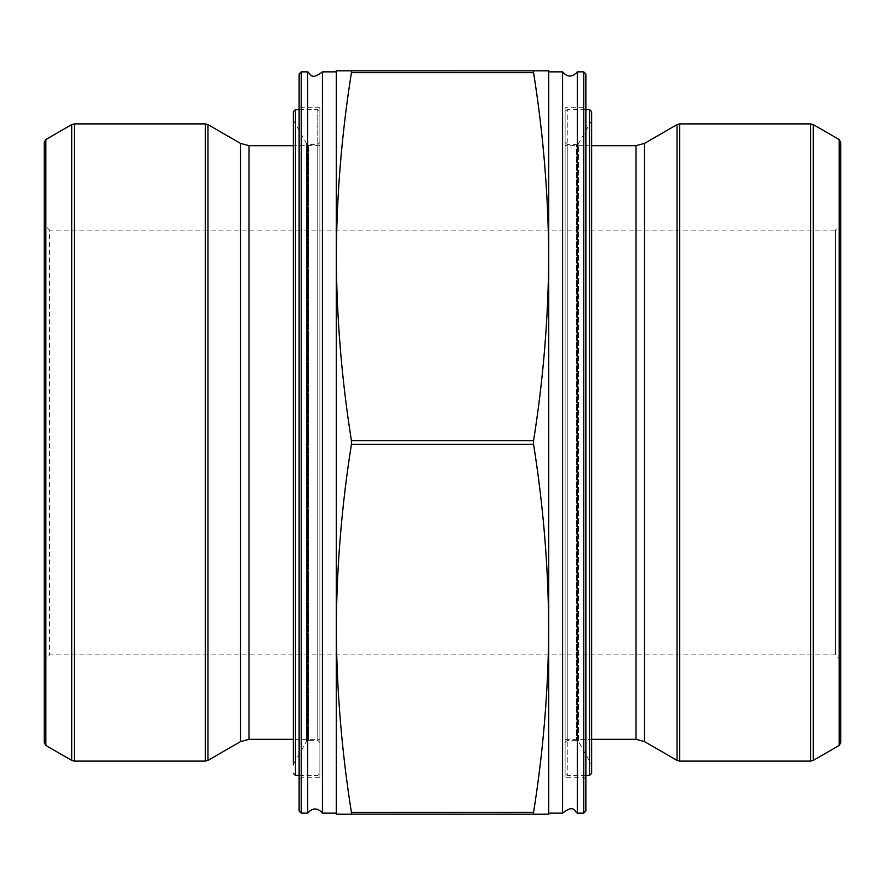<?xml version="1.0" encoding="UTF-8"?>
<svg xmlns="http://www.w3.org/2000/svg" width="885" height="885" viewBox="0 0 885 885"><rect width="100%" height="100%" fill="white"/><g stroke="black" fill="none" stroke-linecap="round" stroke-linejoin="round"><path stroke-width="0.66" stroke-dasharray="4.42 3.32" d="M565.106 142.485L565.106 742.515L565.106 142.485L567.23 144.609L567.23 740.391L567.23 144.609L576.622 144.609L576.622 740.391L576.622 144.609L578.469 143.547L578.469 741.453L591.656 764.872L591.656 120.128L591.656 764.872M565.106 111.687L565.106 773.313L565.106 111.687L567.23 109.563L567.23 775.437L567.23 109.563L585.87 109.563M591.656 773.313L591.656 111.687M585.87 775.437L567.23 775.437L565.106 773.313M319.894 557.063L319.894 142.485L319.894 557.063M319.894 568.823L319.894 111.687L319.894 568.823M293.344 111.687L293.344 764.872L293.344 120.128L293.344 764.872L293.632 121.19L293.632 763.81L306.531 741.453L306.531 143.547L306.531 741.453L308.378 740.391L308.378 144.609L308.378 740.391L317.77 740.391L317.77 144.609L317.77 740.391L319.894 742.515M548.7 256.65L548.7 628.35L548.7 70.8L533.578 70.8L533.578 72.659C543.324 133.989 548.368 195.32 548.7 256.65C548.368 317.981 543.324 379.311 533.578 440.641L533.578 444.358C543.324 505.689 548.368 567.019 548.7 628.35C548.368 689.681 543.324 751.011 533.578 812.341L533.578 814.2L351.422 814.2L351.422 812.341C341.676 751.011 336.632 689.681 336.3 628.35C336.632 567.019 341.676 505.689 351.422 444.358L351.422 440.641C341.676 379.311 336.632 317.981 336.3 256.65C336.632 195.32 341.676 133.989 351.422 72.659L351.422 70.8L336.3 70.8L336.3 628.35L336.3 256.65M533.578 70.8L351.5 70.877M533.5 72.061L533.578 72.659L351.422 72.659M533.5 814.123L548.7 814.2L548.7 628.35M336.3 628.35L336.3 814.2L351.422 814.2M351.5 812.939L351.422 812.341L533.578 812.341M319.894 739.329L319.894 145.671L319.894 739.329L293.344 739.329M319.894 777.273L319.894 107.727L319.894 777.273L301.254 777.273L301.254 107.727L299.13 105.603L299.13 779.397L299.13 105.603M299.13 73.986L299.13 811.014M307.703 813.138L307.703 71.862M322.417 813.138L322.417 71.862M336.3 813.138L336.3 71.862M44.25 224.79L44.25 660.21L44.25 224.79L49.56 230.1L49.56 654.9L49.56 230.1L835.44 230.1L835.44 654.9L835.44 230.1L840.75 224.79L840.75 660.21L840.75 224.79M44.25 142.297L44.25 742.703M548.7 71.862L548.7 813.138M562.583 71.862L562.583 813.138M577.297 71.862L577.297 813.138M585.87 779.397L585.87 105.603L585.87 779.397L583.746 777.273L583.746 107.727L583.746 777.273L565.106 777.273L565.106 107.727L583.746 107.727L585.87 105.603M585.87 811.014L585.87 73.986M565.106 107.727L565.106 777.273M565.106 145.671L565.106 739.329L565.106 145.671L591.656 145.671M840.75 742.703L840.75 142.297M565.106 742.515L567.23 740.391L576.622 740.391L578.469 741.453L578.469 143.547L591.368 121.19L591.368 763.81L591.656 120.128M589.532 109.563L589.532 775.437M317.77 569.63L317.77 109.563L317.77 569.63M295.468 775.437L295.468 109.563M533.578 440.641L351.422 440.641M533.578 444.358L351.422 444.358M71.696 124.608L71.696 760.392M45.843 745.469L45.843 139.531M205.309 123.9L205.309 761.1M74.351 761.1L74.351 123.9M240.499 741.608L240.499 143.392M207.964 760.392L207.964 124.608M248.995 739.329L248.995 145.671M319.894 107.727L301.254 107.727L301.254 777.273L299.13 779.397M301.254 813.138L301.254 71.862M583.746 71.862L583.746 813.138M636.005 145.671L636.005 739.329M644.501 143.392L644.501 741.608M677.036 124.608L677.036 760.392M679.691 761.1L679.691 123.9M810.649 123.9L810.649 761.1M839.157 139.531L839.157 745.469M813.304 760.392L813.304 124.608M293.344 120.128L306.531 143.547L308.378 144.609L317.77 144.609L319.894 142.485M299.13 775.437L317.77 775.437L319.894 773.313M299.13 109.563L317.77 109.563L319.894 111.687M319.894 145.671L293.344 145.671M840.75 660.21L835.44 654.9L49.56 654.9L44.25 660.21M565.106 739.329L591.656 739.329"/><path stroke-width="1.33" d="M589.532 775.437L589.532 109.563L591.656 111.687L591.656 773.313L589.532 775.437L585.87 775.437M293.344 764.872L293.344 111.687L295.468 109.563L295.468 775.437L299.13 775.437M562.583 813.138L562.583 71.862C567.484 77.449 572.396 77.449 577.297 71.862L577.297 813.138C574.111 811.456 574.376 803.989 562.583 813.138L548.7 813.138L548.7 628.35L548.7 814.2L533.578 814.2L533.578 812.341C543.324 751.011 548.368 689.681 548.7 628.35C548.368 567.019 543.324 505.689 533.578 444.358L533.578 440.641C543.324 379.311 548.368 317.981 548.7 256.65C548.368 195.32 543.324 133.989 533.578 72.659L351.422 72.659C341.676 133.989 336.632 195.32 336.3 256.65L336.3 70.8L351.422 70.8L351.422 72.659L351.422 70.8L533.578 70.8L533.578 72.659L533.5 70.877M351.422 72.625L351.5 72.061M533.578 70.8L548.7 70.8L548.7 256.65L548.7 71.862L562.583 71.862M307.703 813.138L307.703 71.862C310.878 73.51 310.513 81.011 322.417 71.862L336.3 71.862L336.3 256.65C336.632 317.981 341.676 379.311 351.422 440.641L351.422 444.358C341.676 505.689 336.632 567.019 336.3 628.35C336.632 689.681 341.676 751.011 351.422 812.341L351.422 814.2L336.3 814.2L336.3 628.35L336.3 813.138L322.417 813.138C317.516 807.551 312.604 807.551 307.703 813.138L301.254 813.138L299.13 811.014L299.13 73.986L301.254 71.862L301.254 813.138M351.422 814.2L351.422 812.341L533.578 812.341L533.578 814.2L351.5 814.123M533.578 812.375L533.5 812.939M45.843 745.469L44.25 742.703L44.25 142.297L45.843 139.531L45.843 745.469L71.696 760.392L71.696 124.608L74.351 123.9L74.351 761.1L71.696 760.392M205.309 761.1L205.309 123.9L207.964 124.608L240.499 143.392L240.499 741.608L207.964 760.392L205.309 761.1L74.351 761.1M240.499 741.608L248.995 739.329L293.344 739.329M322.417 71.862L322.417 813.138M336.3 256.65L336.3 628.35M548.7 628.35L548.7 256.65M577.297 71.862L583.746 71.862L585.87 73.986L585.87 811.014L583.746 813.138L583.746 71.862M591.656 145.671L636.005 145.671L644.501 143.392L677.036 124.608L679.691 123.9L810.649 123.9L813.304 124.608L813.304 760.392L810.649 761.1L810.649 123.9M839.157 745.469L840.75 742.703L840.75 142.297L839.157 139.531L839.157 745.469L813.304 760.392M533.578 440.641L351.422 440.641M533.578 444.358L351.422 444.358M207.964 124.608L207.964 760.392M240.499 143.392L248.995 145.671L248.995 739.329M591.656 739.329L636.005 739.329L636.005 145.671M636.005 739.329L644.501 741.608L644.501 143.392M644.501 741.608L677.036 760.392L677.036 124.608M679.691 123.9L679.691 761.1L810.649 761.1M589.532 109.563L585.87 109.563M295.468 109.563L299.13 109.563M295.468 775.437L293.344 773.313M45.843 139.531L71.696 124.608M205.309 123.9L74.351 123.9M293.344 145.671L248.995 145.671M307.703 71.862L301.254 71.862M577.297 813.138L583.746 813.138M839.157 139.531L813.304 124.608M679.691 761.1L677.036 760.392"/></g></svg>

